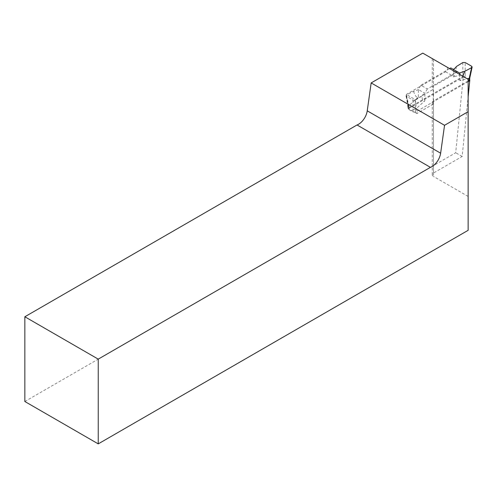 <?xml version="1.0" encoding="UTF-8"?>
<svg xmlns="http://www.w3.org/2000/svg" width="497" height="497" viewBox="0 0 497 497"><rect width="100%" height="100%" fill="white"/><g stroke="black" fill="none" stroke-linecap="round" stroke-linejoin="round"><path stroke-width="0.37" stroke-dasharray="2.48 1.86" d="M24.85 401.508L455.699 152.759L463.372 76.209L407.826 108.278L406.26 94.436L445.548 71.754A2.907 1.677 120 0 0 447.437 67.356L432.278 58.609L433.49 59.311L433.49 86.174A4.15 2.398 0 0 0 432.278 87.87A4.15 2.398 0 0 0 433.216 89.385L433.216 104.128A4.15 2.398 180 0 1 432.278 102.612A4.15 2.398 180 0 1 433.49 100.916L468.131 80.918M447.437 67.356L422.779 53.123M468.131 230.322L468.131 79.309L433.49 59.311L433.49 176.429A4.15 2.398 0 0 1 432.278 174.733A4.15 2.398 0 0 1 433.49 173.037L462.16 156.487L468.131 96.865M463.372 76.209L469.827 79.942M462.16 156.487L455.699 152.759M453.891 71.083A2.907 1.677 -60 0 1 452.003 75.482L433.49 86.174M468.131 196.427L433.49 176.429M433.216 104.128L416.927 113.533L415.362 99.692L406.26 94.436M416.927 113.533L407.826 108.278M415.362 99.692L433.216 89.385M468.131 81.682L415.548 112.042L413.193 112.042L409.081 109.669L408.602 109.06L409.093 108.309L462.589 77.426L464.95 77.42L469.056 79.793L469.541 80.52L469.05 81.154M471.665 66.263L469.342 76.985L469.814 77.756M464.95 77.42L465.229 74.612L462.881 74.531L462.589 77.426M409.081 109.669L408.801 107.19L408.323 106.594L408.801 105.755L409.093 108.309M412.951 100.158L412.914 109.564L415.281 109.464L415.324 100.139L412.951 100.158L406.006 95.865L406.503 95.057L413.479 91.305A12.456 7.188 0 0 0 418.375 89.559L420.872 85.242L427.327 88.969L456.097 72.357M459.768 73.121L450.81 67.952M449.636 68.629L420.872 85.242M453.307 69.394L453.307 76.917L462.881 74.531M456.327 66.567C455.699 73.065 454.693 76.513 453.307 76.917M413.479 91.305C415.343 96.362 416.977 98.288 418.375 97.089L408.801 105.755M462.875 76.271C461.719 78.948 460.688 80.408 459.768 80.651L467.236 78.787M427.327 88.969L424.829 93.293L418.375 89.559L418.375 97.089M424.829 100.816L424.829 93.293A12.456 7.188 0 0 0 421.816 96.12C422.438 100.462 423.444 102.028 424.829 100.816L415.281 109.464M421.816 96.12L415.324 100.139M406.447 95.095L408.826 105.737M433.49 100.916L433.49 173.037M445.548 71.754L452.003 75.482M469.342 76.985L469.056 79.793M412.914 109.564L413.193 112.042M415.548 112.042L415.262 109.483M465.229 74.612L465.186 62.523M462.819 62.547L462.856 74.538M459.768 74.475L459.768 80.651M408.801 107.19L406.478 96.424M432.278 58.609L432.278 87.87M432.278 102.612L432.278 174.733M469.609 79.812L469.541 80.52M408.323 106.594L408.602 109.06M406.006 95.865L408.335 106.65"/><path stroke-width="0.75" d="M468.131 111.682L468.131 79.309L422.779 53.123L371.16 82.924L367.24 110.837A12.456 7.188 -60 0 1 357.039 124.971L24.85 316.763L24.85 401.508L98.238 443.877L468.131 230.322L468.131 111.682L444.548 125.294L440.634 153.206A12.456 7.188 -60 0 1 430.427 167.346L98.238 359.132L98.238 443.877M468.131 96.865L469.827 79.942L468.131 80.918M444.548 125.294L371.16 82.924M430.427 167.346L357.039 124.971M98.238 359.132L24.85 316.763M469.82 77.725L469.317 78.271L471.641 67.623M469.336 78.259L469.05 81.154L468.131 81.682M456.097 72.357L457.271 71.68L450.81 67.952L449.636 68.629M457.271 71.68L459.768 73.121A12.456 7.188 180 0 1 464.664 71.382L471.622 67.629M471.69 67.592L472.138 67.052L471.665 66.263L465.186 62.523L462.887 62.51L456.327 66.567A12.456 7.188 180 0 1 453.307 69.394M464.664 71.382L462.875 76.271M467.236 78.787L469.317 78.271M440.634 153.206L367.24 110.837M459.768 73.121L459.768 74.475M469.814 77.756L469.609 79.812M469.808 77.781L472.138 67.052"/></g></svg>
